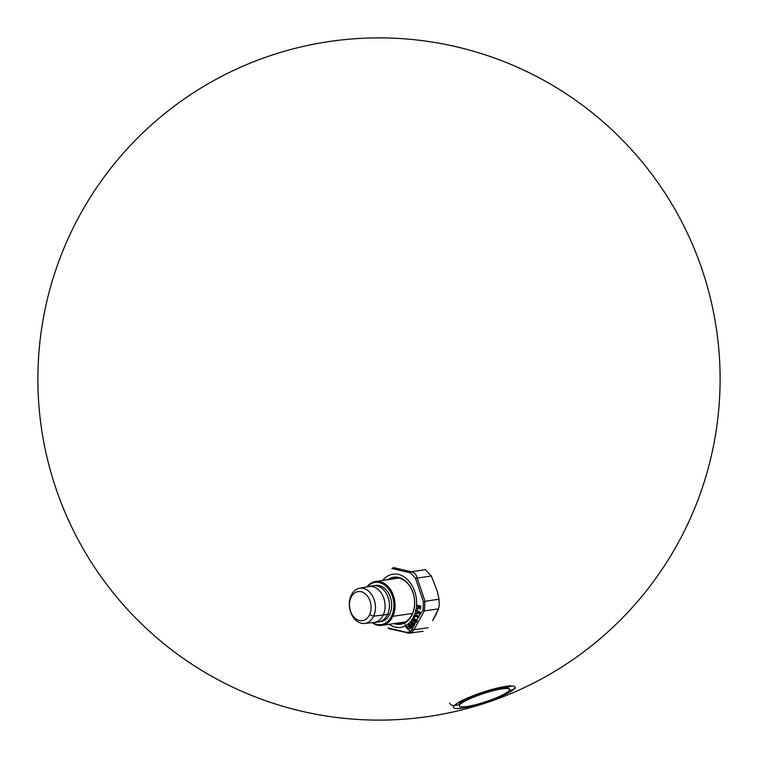 <?xml version="1.0" encoding="UTF-8"?>
<svg xmlns="http://www.w3.org/2000/svg" width="758" height="758" viewBox="0 0 758 758"><rect width="100%" height="100%" fill="white"/><g stroke="black" fill="none" stroke-linecap="round" stroke-linejoin="round"><path stroke-width="1.14" d="M454.326 705.537A341.119 322.283 43.8 0 0 459.992 704.495A26.435 4.235 161.7 0 0 478.412 703.964A26.435 4.235 161.7 0 0 508.817 690.926A341.119 322.283 43.8 0 0 514.161 688.918A32.395 5.192 -18.3 0 1 476.905 704.893A32.395 5.192 -18.3 0 1 454.326 705.537A341.119 322.283 43.8 0 0 459.992 704.495A26.435 4.235 161.7 0 0 459.301 706.011A26.435 4.235 161.7 0 0 482.05 702.903A26.435 4.235 161.7 0 0 508.817 690.926A341.119 322.283 43.8 0 0 514.161 688.918A32.395 5.192 -18.3 0 1 476.905 704.893A32.395 5.192 -18.3 0 1 454.326 705.537A32.395 5.192 -18.3 0 1 491.582 689.562A32.395 5.192 -18.3 0 1 514.161 688.918A4.264 4.027 43.8 0 0 515.544 687.989A4.264 4.027 43.8 0 1 514.161 688.918A32.395 5.192 -18.3 0 0 491.582 689.562A32.395 5.192 -18.3 0 0 454.326 705.537A4.264 4.027 43.8 0 1 449.627 702.998A4.264 4.027 43.8 0 0 454.326 705.537M509.499 689.41A26.435 4.235 161.7 0 1 508.817 690.926A26.435 4.235 161.7 0 0 490.398 691.457A26.435 4.235 161.7 0 0 459.992 704.495L459.727 703.689A26.435 4.235 -18.3 0 1 486.494 691.713A26.435 4.235 -18.3 0 1 509.234 688.605L509.499 689.41A26.435 4.235 161.7 0 0 486.759 692.518A26.435 4.235 161.7 0 0 459.992 704.495L459.727 703.689A26.435 4.235 -18.3 0 1 487.735 691.343A26.435 4.235 -18.3 0 1 509.243 689.05M459.064 704.675A26.435 4.235 -18.3 0 1 459.727 703.689A26.435 4.235 -18.3 0 0 459.064 704.675M475.73 694.868L475.882 695.351L475.73 694.868M458.893 702.6A27.43 4.396 161.7 0 0 460.968 702.628M506.145 687.686A27.43 4.396 161.7 0 0 507.794 686.426M368.748 586.578A18.126 13.218 81.7 0 1 368.767 586.569A18.126 13.218 81.7 0 1 382.525 595.182A18.126 13.218 81.7 0 1 383.245 615.003L373.628 616.169L369.601 614.691A14.705 10.726 -98.3 0 0 365.782 594.263A14.705 10.726 -98.3 0 0 350.963 597.569L351.106 595.475A17.775 12.962 81.7 0 1 369.013 591.477A17.775 12.962 81.7 0 1 373.628 616.169A17.775 12.962 81.7 0 1 355.72 620.167A17.775 12.962 81.7 0 1 351.106 595.475A17.775 12.962 81.7 0 1 359.444 588.293A17.775 12.962 81.7 0 1 372.917 596.736A17.775 12.962 81.7 0 1 373.628 616.169L369.601 614.691A14.705 10.726 -98.3 0 0 365.782 594.263A14.705 10.726 -98.3 0 0 350.963 597.569L351.106 595.475A17.775 12.962 81.7 0 0 351.598 614.492A17.775 12.962 81.7 0 0 364.589 623.455A17.775 12.962 81.7 0 0 373.628 616.169L383.245 615.003A18.126 13.218 81.7 0 1 374.026 622.432A18.126 13.218 81.7 0 1 374.016 622.432L364.589 623.455M350.963 597.569A14.705 10.726 -98.3 0 0 354.791 617.988A14.705 10.726 -98.3 0 0 369.601 614.691A14.705 10.726 -98.3 0 1 354.791 617.988A14.705 10.726 -98.3 0 1 350.963 597.569M373.343 585.735L375.532 585.413A18.287 13.341 81.7 0 1 389.157 594.367A18.287 13.341 81.7 0 1 389.773 614.151L383.245 615.003A18.126 13.218 81.7 0 1 374.026 622.432L378.28 621.967A18.287 13.341 -98.3 0 0 387.584 614.473A18.287 13.341 -98.3 0 0 386.855 594.471A18.287 13.341 -98.3 0 0 372.983 585.792A18.287 13.341 -98.3 0 0 370.908 586.417A18.287 13.341 -98.3 0 1 373.343 585.735A18.287 13.341 -98.3 0 1 386.959 594.689A18.287 13.341 -98.3 0 1 387.584 614.473L383.245 615.003A18.126 13.218 81.7 0 0 382.525 595.182A18.126 13.218 81.7 0 0 368.767 586.569L359.444 588.293M389.773 614.151A18.287 13.341 81.7 0 1 380.838 621.598L378.64 621.92A18.287 13.341 -98.3 0 0 387.584 614.473L389.773 614.151M392.815 616.33L391.696 615.922A21.319 15.548 -98.3 0 0 387.963 588.199A21.319 15.548 -98.3 0 0 367.403 586.825A21.319 15.548 -98.3 0 1 387.963 588.199A21.319 15.548 -98.3 0 1 391.696 615.922L392.815 616.33A22.171 16.164 -98.3 0 0 388.541 587.052A22.171 16.164 -98.3 0 0 366.853 586.929A22.171 16.164 -98.3 0 1 375.551 581.481A22.171 16.164 -98.3 0 1 392.066 592.339A22.171 16.164 -98.3 0 1 392.815 616.33L412.541 613.44L392.815 616.33A22.171 16.164 -98.3 0 1 372.083 622.64A22.171 16.164 -98.3 0 0 381.975 625.359A22.171 16.164 -98.3 0 0 392.815 616.33M372.642 622.583A21.319 15.548 -98.3 0 0 391.696 615.922A21.319 15.548 -98.3 0 1 372.642 622.583M405.473 621.882A22.171 16.164 81.7 0 1 404.497 622.062L381.975 625.359M375.551 581.481L398.064 578.183A22.171 16.164 81.7 0 1 399.059 578.079M422.964 610.181L423.476 602.06L415.507 578.212L410.495 572.896L391.81 568.453L410.495 572.896L411.3 571.797L393.099 567.458L411.3 571.797L410.495 572.896L415.507 578.212L423.476 602.06L424.982 601.293L417.213 578.07L424.982 601.293L423.476 602.06L422.964 610.181L424.376 610.882L413.934 629.775L412.248 629.576L413.934 629.775L412.011 632.248L410.656 631.651L406.724 632.39L407.416 633.082L412.011 632.248L410.656 631.651L406.724 632.39L388.03 627.937L409.661 633.148L412.011 632.248L413.934 629.775L428.014 627.776L413.934 629.775L424.376 610.882L424.982 601.293L439.062 599.208L439.289 605.121L438.446 608.882L424.376 610.882L424.982 601.293L439.062 599.208L437.082 590.577L431.302 575.985L417.213 578.07C416.398 574.602 414.427 572.508 411.3 571.797L425.333 569.656L431.302 575.985L417.213 578.07C416.398 574.602 414.427 572.508 411.3 571.797L425.333 569.656L431.302 575.985L437.082 590.577L439.062 599.208L439.289 605.121L438.446 608.882L424.376 610.882L422.964 610.181L418.861 616.301L414.778 614.34A26.862 19.585 -98.3 0 0 415.09 613.421L420.112 613.573L415.867 612.881L419.96 612.568L416.512 610.38L420.264 613.326L420.131 612.227L419.752 613.705L415.621 613.525M435.49 615.676L438.446 608.882L432.695 620.736L435.49 615.676M415.507 578.212L417.213 578.07L415.507 578.212M406.724 632.39L407.416 633.082L406.724 632.39M415.308 620.783L416.085 620.811L415.327 620.565L414.986 621.304L415.062 620.546L416.085 620.811L415.403 621.901L414.579 621.238L415.412 622.46L414.664 623.929L411.206 621.2L414.721 624.573L410.656 631.651L406.165 625.426A26.862 19.585 -98.3 0 0 407.984 624.175L408.42 623.303L407.984 624.175L409.784 625.388L408.316 625.748L408.922 626.733L408.439 626.25L409.083 625.937L408.23 625.682L408.932 625.142L408.06 624.26M407.984 624.175A26.862 19.585 -98.3 0 1 406.165 625.426L405.473 625.341A2.558 1.687 61.3 0 1 404.98 622.773A23.773 17.339 -98.3 0 1 394.188 623.569A23.773 17.339 -98.3 0 0 404.98 622.773L405.236 622.005A23.024 16.79 -98.3 0 0 414.522 605.206A23.024 16.79 81.7 0 0 394.34 577.871L394.349 577.871A23.024 16.79 81.7 0 0 390.114 579.302A23.024 16.79 81.7 0 1 407.359 583.129A23.024 16.79 81.7 0 1 414.522 605.206A23.024 16.79 -98.3 0 1 405.236 622.005L404.98 622.773A23.773 17.339 -98.3 0 0 412.826 592.15A23.773 17.339 -98.3 0 0 389.356 578.676A23.773 17.339 -98.3 0 0 387.764 579.69A23.773 17.339 -98.3 0 1 389.356 578.676A23.773 17.339 -98.3 0 1 412.826 592.15A23.773 17.339 -98.3 0 1 404.98 622.773A2.558 1.687 61.3 0 0 405.473 625.341L405.255 626.07L410.656 631.651L415.299 622.64L415.403 621.901L414.617 621.863L414.863 622.365L414.512 621.816L415.962 622.744L415.536 621.967L416.208 620.878L415.583 620.148L414.171 620.726L414.692 619.892L414.058 619.163M405.236 622.005A23.024 16.79 81.7 0 1 396.406 623.247A23.024 16.79 81.7 0 0 401.01 623.436L401.02 623.436A23.024 16.79 81.7 0 0 405.236 622.005M408.827 628.789L406.032 625.918L408.505 628.922L407.965 629.358L408.695 629.547L408.657 628.837L405.814 626.08L408.619 629.282L407.965 629.358L405.255 626.07M408.714 628.818L406.241 625.814L408.714 628.818M409.69 626.942L411.035 626.667L410.031 627.652L409.538 626.601L409.282 627.131L410.703 628.287L412.001 627.273L410.457 627.7L411.755 626.686L410.552 628.354L412.106 627.15L408.932 623.607L411.916 626.648L409.14 623.834L411.878 626.62L409.026 623.9L411.755 626.686L410.457 627.7L411.035 626.667L409.974 625.852L410.959 626.212L409.415 626.25L409.699 624.933L409.443 625.653M410.106 626.184L409.671 626.525L410.296 626.496M410.239 627.472L411.149 626.752L410.239 627.472M409.784 625.388L408.638 624.222L409.898 625.473L409.074 625.009L408.23 625.682L408.922 626.733L409.671 626.525M412.911 624.024L412.523 624.459L412.684 623.749L413.669 624.128L412.399 625.265L412.788 625.862L412.257 625.426L412.077 624.924L412.854 625.037L411.982 624.867L412.523 624.459L411.774 623.749L412.39 623.057L410.997 621.92L412.39 623.057L410.864 623.559L411.433 624.099M414.55 624.327L413.224 625.322L414.029 625.284L413.385 625.947L414.816 624.384L414.484 623.938L413.224 625.322L413.527 623.663L412.665 623.341L412.181 624.583L411.585 624.497L410.779 623.502L411.386 622.811L410.779 623.502L411.054 624.061L411.48 622.868L410.864 623.559L411.793 623.768M413.243 623.427L412.665 623.341L413.243 623.427M412.361 624.592L412.125 623.881L412.684 623.749M414.56 619.836L414.039 620.66L413.063 620.338L413.536 619.561L413.309 620.575L414.37 619.362L414.56 619.836M414.484 617.258L415.611 616.008L418.245 617.277L416.559 620.224L413.271 618.102L416.881 620.442L413.461 618.462L416.767 620.603L415.99 622.337L417.213 620.594L415.801 622.138L416.237 622.526L417.194 620.954L416.237 622.526M415.583 620.148L414.996 620.158L415.583 620.148M414.853 621.475L415.062 620.546M414.948 614.416L418.814 616.273L414.901 614.548L418.767 616.406L415.204 614.747L418.748 616.462L415.147 614.928L418.681 616.633L415.82 615.562L418.568 616.889L418.359 617.334L415.611 616.008L415.82 615.562M415.706 615.809L418.454 617.135L415.706 615.809M415.839 613.213L419.799 613.383L415.839 613.213M416.616 610.19L420.055 612.388L416.616 610.19M419.809 606.135L419.941 608.57L419.771 606.438L418.511 606.239L419.771 606.438L419.885 608.267L419.771 606.438L418.463 606.504L419.724 606.703L419.856 608.968L420.425 608.807L419.941 608.882L419.809 606.135L418.549 605.945L419.809 606.135M418.018 607.982L417.459 608.655L418.331 607.698L418.17 608.845L418.217 607.831L418.17 608.845L417.393 608.826L418.17 608.845L418.018 607.982M418.511 606.239L417.819 607.584L417.923 606.656L417.933 607.452L418.226 606.665L419.487 606.864L419.856 608.968L419.487 606.864L418.189 606.874L419.449 607.063L419.856 609.205L420.491 609.053L419.856 609.205L419.487 606.864L418.226 606.665L418.511 606.239M418.549 605.708L420.699 606.267L420.491 609.053L420.804 606.116L420.491 609.053L420.804 606.116L418.378 605.405L419.809 605.907L416.654 605.974L418.549 605.708M418.378 605.405L416.559 605.879L416.332 607.992L417.393 608.826L416.332 607.992A26.862 19.585 -98.3 0 1 416.057 609.697A26.862 19.585 -98.3 0 0 416.332 607.992L416.559 605.879A26.862 19.585 -98.3 0 0 408.126 580.258A26.862 19.585 -98.3 0 0 388.068 575.853A26.862 19.585 -98.3 0 0 382.743 580.429A26.862 19.585 -98.3 0 1 388.068 575.853A26.862 19.585 -98.3 0 1 408.126 580.258A26.862 19.585 -98.3 0 1 416.559 605.879L418.378 605.405M415.896 611.232L415.507 612.047A26.862 19.585 -98.3 0 0 415.744 611.138L415.791 612.085M415.64 613.269L419.771 613.459L415.64 613.269M416.464 610.076L420.055 612.369M416.057 609.697L420.131 612.227L416.057 609.697L415.64 611.062L415.659 609.877M418.748 616.462L419.032 617.249L418.748 616.462M415.28 616.15L414.91 617.031L415.403 615.979L418.151 617.467L415.28 616.15L414.91 617.031M418.861 616.301L419.032 617.249L418.151 617.467L416.625 620.12L413.167 617.903A26.862 19.585 -98.3 0 0 413.603 617.059L414.778 614.34A26.862 19.585 -98.3 0 0 415.09 613.421L415.507 612.047A26.862 19.585 -98.3 0 0 415.744 611.138L415.64 611.062M414.389 617.448L413.773 617.154L414.389 617.448M414.74 621.067L413.612 620.944L414.076 621.503L413.224 620.669L414.039 620.66L413.612 620.944L414.569 621.238L414.076 621.503L412.513 620.594M414.778 614.34L413.394 616.614L413.773 617.154M417.194 620.954L413.337 617.997M413.603 617.059A26.862 19.585 -98.3 0 1 413.167 617.903L411.509 619.836L411.821 620.404M414.673 621.494L414.076 621.503L414.673 621.494M412.295 624.175L411.585 624.497L412.267 624.535L412.257 625.426L413.394 625.625M410.561 621.863L411.518 622.659L410.561 621.863M411.281 621.124L411.13 621.001A26.862 19.585 -98.3 0 0 411.67 620.29L413.167 617.903M411.67 620.29A26.862 19.585 -98.3 0 1 411.13 621.001L410.22 621.446L410.429 622.015M409.007 625.208L408.316 625.748L409.007 625.208M408.211 624.118L409.074 625.009L408.211 624.118M409.017 623.55L412.106 627.15L408.875 623.427A26.862 19.585 -98.3 0 0 410.343 621.939L411.13 621.001M409.491 627.7L409.964 628.183L409.491 627.7M405.179 625.966A26.862 19.585 -98.3 0 1 389.167 624.308A26.862 19.585 -98.3 0 0 405.179 625.966L405.16 625.511M405.426 625.947L408.126 629.235L405.426 625.947M406.155 625.549L409.007 629.339L406.25 625.53M408.875 623.427A26.862 19.585 -98.3 0 0 410.343 621.939M417.734 611.99L417.165 612.227L417.914 611.621L418.198 612.691L417.62 612.483L418.397 611.924L418.17 612.502L417.734 611.99M417.639 612.663L417.165 612.227L417.639 612.663M287.699 50.331A341.119 341.119 0 0 0 140.012 622.403A341.119 341.119 0 0 0 709.289 464.266A341.119 341.119 0 0 0 287.699 50.331M470.301 707.669A341.119 341.119 0 0 0 617.988 135.597A341.119 341.119 0 0 0 48.711 293.734A341.119 341.119 0 0 0 470.301 707.669M475.418 694.982L475.579 695.465M489.99 690.168L490.151 690.652M504.174 686.881L482.022 692.641C464.142 699.52 455.596 703.471 456.382 704.504L456.382 704.504C456.894 699.53 512.616 682.494 510.958 686.454L504.174 686.881M456.515 704.258L456.723 703.623M469.941 697.152A23.252 23.252 0 0 0 470.813 697.407A23.252 23.252 0 0 1 469.941 697.152M495.135 689.363A23.252 23.252 0 0 0 495.685 688.643A23.252 23.252 0 0 1 495.135 689.363M372.983 585.792L368.767 586.569M409.661 633.148L423.154 631.262M409.405 633.176L388.769 628.685"/></g></svg>
